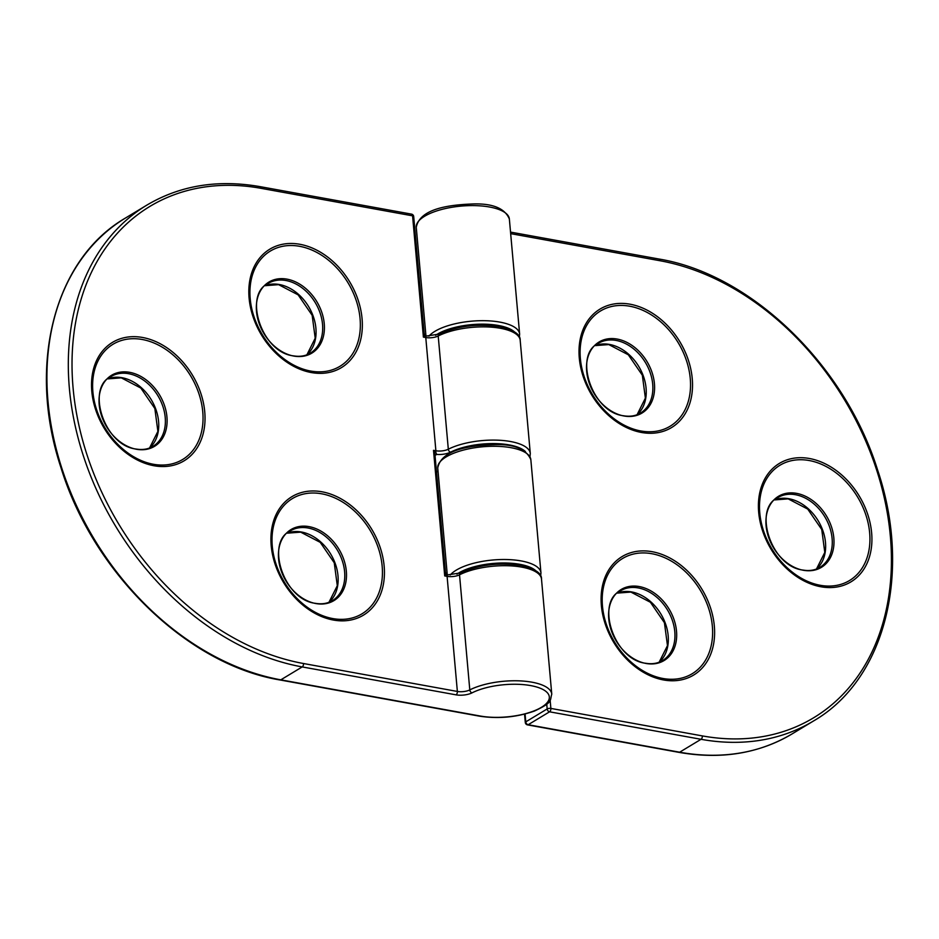 <?xml version="1.0" encoding="UTF-8"?>
<svg xmlns="http://www.w3.org/2000/svg" width="939" height="939" viewBox="0 0 939 939"><rect width="100%" height="100%" fill="white"/><g stroke="black" fill="none" stroke-linecap="round" stroke-linejoin="round"><path stroke-width="1.41" d="M446.729 575.161A2.676 1.491 100.3 0 1 447.093 576.358L444.71 575.924L445.415 573.588A2.676 2.418 33 0 0 446.729 575.161L444.71 575.924L433.501 450.333L435.884 450.767L425.778 337.535A2.676 1.491 -79.7 0 0 425.414 336.326L423.395 337.101L412.573 215.829L261.101 188.34A256.37 190.758 58.9 0 0 73.089 387.971A256.37 190.758 58.9 0 0 303.508 663.521L457.363 691.444L447.093 576.358A9.343 3.427 -5.1 0 0 459.523 574.821L469.793 689.907A46.739 17.125 -5.1 0 1 520.617 680.916A46.739 17.125 -5.1 0 1 551.768 694.179L541.498 579.093A46.739 17.125 174.9 0 0 510.347 565.841A46.739 17.125 174.9 0 0 459.523 574.821A2.676 1.831 63 0 1 460.333 572.919L447.797 574.891L445.485 572.59L434.992 455.028L433.501 450.333L435.755 452.269L436.682 454.429A5.341 1.96 -5.1 0 1 436.553 454.511L435.027 455.438M445.415 573.588L444.98 572.25L445.415 573.588M261.101 188.34A2.676 1.491 100.3 0 0 260.056 186.638L411.517 214.127A2.676 1.491 100.3 0 1 412.573 215.829A2.676 0.974 -5.1 0 1 413.7 216.522L424.17 333.768L426.482 336.056L439.018 334.096A2.676 1.831 63 0 0 438.208 335.998L448.314 449.218A46.739 17.125 -5.1 0 1 499.137 440.238A46.739 17.125 -5.1 0 1 530.289 453.49L520.183 340.27A46.739 17.125 174.9 0 0 489.031 327.007A46.739 17.125 174.9 0 0 438.208 335.998A9.343 3.427 -5.1 0 1 425.778 337.535L423.395 337.101L423.665 333.427L424.099 334.754A2.676 2.418 33 0 0 425.414 336.326M434.992 455.11A2.676 2.054 -123.4 0 1 435.426 454.676A2.676 2.054 -123.4 0 1 435.438 454.676A2.676 2.054 -123.4 0 1 436.682 454.429A12.019 4.402 -5.1 0 0 450.556 452.175A44.063 16.151 174.9 0 1 492.071 443.572A44.063 16.151 174.9 0 1 525.429 451.589M450.556 452.175A2.676 1.831 63 0 1 448.314 449.218A9.343 3.427 174.9 0 1 435.884 450.767A2.676 1.491 100.3 0 1 435.755 452.269A2.676 1.162 -22 0 0 434.687 453.408M308.015 528A40.729 30.306 58.9 0 0 290.339 530.875C265.268 541.967 283.578 599.974 315.457 603.331C321.948 604.434 327.605 603.519 332.429 600.608A40.729 30.306 58.9 0 0 342.266 560.712A40.729 30.306 58.9 0 0 308.015 528M315.903 603.554A41.504 30.881 -121.1 0 1 278.59 558.94A41.504 30.881 -121.1 0 1 309.037 526.626A41.504 30.881 -121.1 0 1 346.338 571.241A41.504 30.881 -121.1 0 1 315.903 603.554M333.404 620.045A69.204 51.492 -121.1 0 1 271.195 545.665A69.204 51.492 -121.1 0 1 321.948 491.778A69.204 51.492 -121.1 0 1 384.157 566.158A69.204 51.492 -121.1 0 1 333.404 620.045M321.654 493.797A67.315 50.084 58.9 0 0 272.287 546.205A67.315 50.084 58.9 0 0 332.793 618.566A67.315 50.084 58.9 0 0 382.161 566.147A67.315 50.084 58.9 0 0 321.654 493.797M287.252 533.141A40.729 30.306 -121.1 0 1 301.396 532.002A40.729 30.306 -121.1 0 1 334.754 562.273A40.729 30.306 -121.1 0 1 328.99 602.286M128.62 373.699A40.729 30.306 58.9 0 0 110.931 376.574C85.86 387.666 104.17 445.673 136.049 449.03C142.54 450.133 148.209 449.229 153.034 446.307A40.729 30.306 58.9 0 0 162.87 406.423A40.729 30.306 58.9 0 0 128.62 373.699M136.495 449.265A41.504 30.881 -121.1 0 1 99.194 404.65A41.504 30.881 -121.1 0 1 129.629 372.325A41.504 30.881 -121.1 0 1 166.942 416.939A41.504 30.881 -121.1 0 1 136.495 449.265M153.996 465.744A69.204 51.492 -121.1 0 1 91.799 391.363A69.204 51.492 -121.1 0 1 142.552 337.477A69.204 51.492 -121.1 0 1 204.749 411.857A69.204 51.492 -121.1 0 1 153.996 465.744M142.258 339.495A67.315 50.084 58.9 0 0 92.891 391.915A67.315 50.084 58.9 0 0 153.397 464.265A67.315 50.084 58.9 0 0 202.765 411.845A67.315 50.084 58.9 0 0 142.258 339.495M107.844 378.84A40.729 30.306 -121.1 0 1 121.988 377.701A40.729 30.306 -121.1 0 1 155.346 407.972A40.729 30.306 -121.1 0 1 149.583 447.985M285.925 280.515A40.729 30.306 58.9 0 0 268.249 283.39C243.178 294.47 261.488 352.489 293.367 355.846C299.858 356.937 305.515 356.034 310.339 353.123A40.729 30.306 58.9 0 0 320.176 313.227A40.729 30.306 58.9 0 0 285.925 280.515M293.813 356.069A41.504 30.881 -121.1 0 1 256.5 311.455A41.504 30.881 -121.1 0 1 286.947 279.129A41.504 30.881 -121.1 0 1 324.248 323.744A41.504 30.881 -121.1 0 1 293.813 356.069M311.314 372.548A69.204 51.492 -121.1 0 1 249.105 298.168A69.204 51.492 -121.1 0 1 299.858 244.281A69.204 51.492 -121.1 0 1 362.067 318.673A69.204 51.492 -121.1 0 1 311.314 372.548M299.576 246.3A67.315 50.084 58.9 0 0 250.208 298.719A67.315 50.084 58.9 0 0 310.703 371.069A67.315 50.084 58.9 0 0 360.071 318.661A67.315 50.084 58.9 0 0 299.576 246.3M265.162 285.656A40.729 30.306 -121.1 0 1 279.306 284.505A40.729 30.306 -121.1 0 1 312.664 314.776A40.729 30.306 -121.1 0 1 306.9 354.801L315.211 338.193L312.159 315.304L298.144 294.869L278.613 284.658L265.115 285.691M480.228 716.023A2.676 1.491 -79.7 0 1 479.536 716.175L280.115 679.989A2.676 1.491 -79.7 0 0 280.82 679.836L302.205 666.925A259.047 192.741 -121.1 0 1 84.357 458.819A259.047 192.741 -121.1 0 1 146.907 205.089L125.521 218.001A259.047 192.741 58.9 0 0 62.972 471.73A259.047 192.741 58.9 0 0 280.82 679.836L480.228 716.023A44.063 16.151 174.9 0 0 540.582 707.806A44.063 16.151 174.9 0 0 532.871 686.033A44.063 16.151 174.9 0 0 472.035 692.865A12.019 4.402 -5.1 0 1 456.061 694.848L302.205 666.925A2.676 1.491 100.3 0 0 303.508 663.521M436.435 471.284L438.055 471.578M456.061 694.848A2.676 1.491 100.3 0 0 457.363 691.444A9.343 3.427 174.9 0 0 469.793 689.907A2.676 1.831 63 0 0 472.035 692.865M434.992 455.028L435.426 454.687A2.676 1.984 -121.1 0 1 436.553 454.511M640.527 413.031A40.729 30.306 58.9 0 0 650.351 373.147A40.729 30.306 58.9 0 0 616.101 340.434A40.729 30.306 58.9 0 0 598.425 343.31C573.353 354.39 591.664 412.397 623.543 415.766C630.034 416.857 635.691 415.954 640.527 413.031M617.123 339.049A41.504 30.881 -121.1 0 1 654.424 383.664A41.504 30.881 -121.1 0 1 623.989 415.989A41.504 30.881 -121.1 0 1 586.675 371.375A41.504 30.881 -121.1 0 1 617.123 339.049M630.046 304.201A69.204 51.492 -121.1 0 1 692.243 378.581A69.204 51.492 -121.1 0 1 641.49 432.468A69.204 51.492 -121.1 0 1 579.293 358.088A69.204 51.492 -121.1 0 1 630.046 304.201M640.891 430.989A67.315 50.084 58.9 0 0 690.259 378.581A67.315 50.084 58.9 0 0 629.752 306.22A67.315 50.084 58.9 0 0 580.384 358.639A67.315 50.084 58.9 0 0 640.891 430.989M595.338 345.575A40.729 30.306 -121.1 0 1 609.481 344.425A40.729 30.306 -121.1 0 1 642.839 374.696A40.729 30.306 -121.1 0 1 637.076 414.721L645.386 398.113L642.335 375.224L628.32 354.789L608.789 344.578L595.303 345.611M819.923 567.332A40.729 30.306 58.9 0 0 829.759 527.448A40.729 30.306 58.9 0 0 795.509 494.724A40.729 30.306 58.9 0 0 777.832 497.6C752.761 508.692 771.072 566.698 802.939 570.055C809.441 571.158 815.099 570.243 819.923 567.332M796.518 493.351A41.504 30.881 -121.1 0 1 833.832 537.965A41.504 30.881 -121.1 0 1 803.385 570.278A41.504 30.881 -121.1 0 1 766.083 525.664A41.504 30.881 -121.1 0 1 796.518 493.351M809.441 458.502A69.204 51.492 -121.1 0 1 871.638 532.883A69.204 51.492 -121.1 0 1 820.886 586.769A69.204 51.492 -121.1 0 1 758.689 512.389A69.204 51.492 -121.1 0 1 809.441 458.502M820.287 585.29A67.315 50.084 58.9 0 0 869.655 532.871A67.315 50.084 58.9 0 0 809.148 460.521A67.315 50.084 58.9 0 0 759.78 512.94A67.315 50.084 58.9 0 0 820.287 585.29M774.745 499.865A40.729 30.306 -121.1 0 1 788.889 498.726A40.729 30.306 -121.1 0 1 822.247 528.997A40.729 30.306 -121.1 0 1 816.484 569.011L824.794 552.414L821.742 529.514L807.728 509.091L788.185 498.879L774.698 499.9M662.605 660.528A40.729 30.306 58.9 0 0 672.441 620.632A40.729 30.306 58.9 0 0 638.191 587.92A40.729 30.306 58.9 0 0 620.515 590.795C595.443 601.876 613.754 659.894 645.633 663.251C652.124 664.343 657.781 663.439 662.605 660.528M639.213 586.546A41.504 30.881 -121.1 0 1 676.514 631.161A41.504 30.881 -121.1 0 1 646.079 663.474A41.504 30.881 -121.1 0 1 608.765 618.86A41.504 30.881 -121.1 0 1 639.213 586.546M652.124 551.698A69.204 51.492 -121.1 0 1 714.333 626.078A69.204 51.492 -121.1 0 1 663.58 679.965A69.204 51.492 -121.1 0 1 601.371 605.573A69.204 51.492 -121.1 0 1 652.124 551.698M662.969 678.486A67.315 50.084 58.9 0 0 712.337 626.067A67.315 50.084 58.9 0 0 651.842 553.717A67.315 50.084 58.9 0 0 602.474 606.125A67.315 50.084 58.9 0 0 662.969 678.486M617.428 593.061A40.729 30.306 -121.1 0 1 631.571 591.922A40.729 30.306 -121.1 0 1 664.929 622.193A40.729 30.306 -121.1 0 1 659.166 662.206M536.087 571.006A44.063 16.151 174.9 0 0 500.663 563.013A44.063 16.151 174.9 0 0 458.655 573.013A44.063 16.151 174.9 0 0 456.894 574.152M450.251 574.973A46.739 17.125 -5.1 0 1 456.248 570.137A46.739 17.125 -5.1 0 1 507.682 559.562A46.739 17.125 -5.1 0 1 540.946 572.907L530.84 459.676A46.739 17.125 174.9 0 0 482.763 446.776A46.739 17.125 174.9 0 0 437.738 467.986L447.269 574.785M514.772 332.171A44.063 16.151 174.9 0 0 479.348 324.19A44.063 16.151 174.9 0 0 437.339 334.178A44.063 16.151 174.9 0 0 435.579 335.317M428.947 336.15A46.739 17.125 -5.1 0 1 434.933 331.314A46.739 17.125 -5.1 0 1 486.367 320.739A46.739 17.125 -5.1 0 1 519.631 334.073L509.361 218.998A46.739 17.125 174.9 0 0 461.284 206.087A46.739 17.125 174.9 0 0 416.259 227.308L425.954 335.951M550.148 700.283L550.876 708.417L702.337 735.906A256.37 190.758 58.9 0 0 890.36 536.275A256.37 190.758 58.9 0 0 659.929 260.725L510.663 233.635M525.077 714.004L525.781 721.856L547.167 708.945A2.676 1.984 -121.1 0 0 549.561 711.809L528.176 724.72L679.648 752.209L701.034 739.298L549.561 711.809A2.676 1.491 -79.7 0 0 550.876 708.417A2.676 0.974 174.9 0 0 547.167 708.945L546.733 704.144M792.093 733.911C758.853 753.583 721.14 759.733 678.944 752.362A2.676 1.491 -79.7 0 0 679.648 752.209A259.047 192.741 58.9 0 0 792.093 733.911L813.479 720.999A259.047 192.741 -121.1 0 1 701.034 739.298A2.676 1.491 -79.7 0 0 702.337 735.906M659.929 260.725A2.676 1.491 -79.7 0 0 658.885 259.011C750.989 274.118 844.971 364.954 877.66 470.157C912.239 572.72 885.125 679.66 813.479 720.999M525.3 722.478A2.676 2.676 0 0 0 527.483 724.873A2.676 1.491 100.3 0 0 528.176 724.72A2.676 1.984 -121.1 0 1 525.781 721.856A2.676 0.974 174.9 0 0 525.3 722.478L524.549 714.145M328.943 602.31L337.301 585.69L334.249 562.79L320.234 542.355L300.691 532.155L287.205 533.176M149.536 448.009L157.893 431.388L154.841 408.5L140.827 388.065L121.295 377.854L107.809 378.875M529.995 456.636L530.289 453.49M438.079 471.859L436.459 471.566M460.333 572.919C478.831 564.726 499.161 562.261 521.298 565.524C535.16 568.776 541.885 573.295 541.498 579.093M260.056 186.638C217.86 179.267 180.147 185.417 146.907 205.089M439.018 334.096C457.516 325.903 477.845 323.439 499.982 326.702C513.844 329.941 520.57 334.46 520.183 340.27M413.7 216.522A2.676 2.676 0 0 0 411.517 214.127M479.536 716.175C498.398 719.004 516.708 717.29 534.479 711.034C553.411 702.114 549.679 700.799 551.768 694.179M280.115 679.989C187.647 664.835 93.337 573.33 60.965 467.657C26.938 365.447 54.169 259.187 125.521 218.001M659.119 662.23L667.476 645.609L664.425 622.71L650.41 602.275L630.879 592.075L617.381 593.096M530.84 459.676C526.38 449.159 514.513 444.135 495.229 444.628C470.298 445.462 441.424 449.276 437.738 467.986M519.337 337.218L519.631 334.073M510.523 232.097L658.885 259.011M540.653 576.053L540.946 572.907M509.361 218.998C504.9 208.47 493.034 203.458 473.749 203.939C448.819 204.772 419.944 208.587 416.259 227.308M527.483 724.873L678.944 752.362"/></g></svg>
